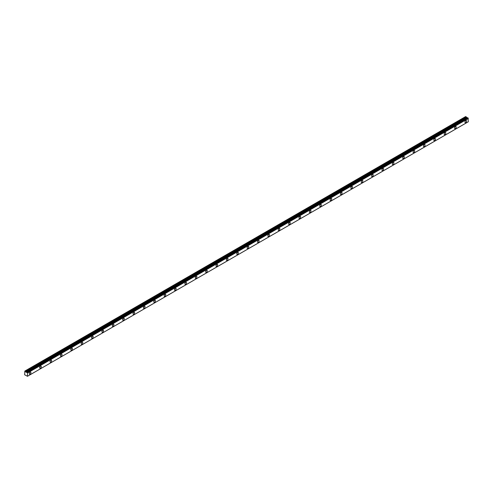 <?xml version="1.0" encoding="UTF-8"?>
<svg xmlns="http://www.w3.org/2000/svg" width="493" height="493" viewBox="0 0 493 493"><rect width="100%" height="100%" fill="white"/><g stroke="black" fill="none" stroke-linecap="round" stroke-linejoin="round"><path stroke-width="0.74" d="M467.758 117.772L27.177 372.443L26.431 372.412L25.353 371.408L466.199 116.884L465.669 116.564L24.823 371.081L24.65 374.779L27.466 376.276M467.463 117.926L26.517 372.4L467.389 117.889M465.756 122.554A1.159 0.672 120 0 0 466.514 121.531A1.159 0.672 120 0 0 466.335 120.6A1.159 0.672 120 0 0 465.756 120.656A1.159 0.672 120 0 0 464.998 121.679A1.159 0.672 120 0 0 465.176 122.609A1.159 0.672 120 0 0 465.756 122.554M30.098 374.076A1.159 0.672 120 0 0 30.856 373.053A1.159 0.672 120 0 0 30.677 372.123A1.159 0.672 120 0 0 30.098 372.184A1.159 0.672 120 0 0 29.34 373.207A1.159 0.672 120 0 0 29.512 374.138A1.159 0.672 120 0 0 30.098 374.076M40.469 368.086A1.159 0.672 120 0 0 41.227 367.063A1.159 0.672 120 0 0 41.048 366.133A1.159 0.672 120 0 0 40.469 366.194A1.159 0.672 120 0 0 39.711 367.217A1.159 0.672 120 0 0 39.89 368.148A1.159 0.672 120 0 0 40.469 368.086M50.841 362.102A1.159 0.672 120 0 0 51.599 361.079A1.159 0.672 120 0 0 51.42 360.149A1.159 0.672 120 0 0 50.841 360.204A1.159 0.672 120 0 0 50.083 361.227A1.159 0.672 120 0 0 50.261 362.158A1.159 0.672 120 0 0 50.841 362.102M61.212 356.112A1.159 0.672 120 0 0 61.97 355.089A1.159 0.672 120 0 0 61.798 354.159A1.159 0.672 120 0 0 61.212 354.214A1.159 0.672 120 0 0 60.454 355.237A1.159 0.672 120 0 0 60.633 356.168A1.159 0.672 120 0 0 61.212 356.112M71.59 350.122A1.159 0.672 120 0 0 72.348 349.099A1.159 0.672 120 0 0 72.169 348.169A1.159 0.672 120 0 0 71.59 348.224A1.159 0.672 120 0 0 70.826 349.247A1.159 0.672 120 0 0 71.004 350.178A1.159 0.672 120 0 0 71.59 350.122M81.961 344.132A1.159 0.672 120 0 0 82.719 343.11A1.159 0.672 120 0 0 82.541 342.179A1.159 0.672 120 0 0 81.961 342.241A1.159 0.672 120 0 0 81.203 343.264A1.159 0.672 120 0 0 81.382 344.194A1.159 0.672 120 0 0 81.961 344.132M92.333 338.143A1.159 0.672 120 0 0 93.091 337.12A1.159 0.672 120 0 0 92.912 336.189A1.159 0.672 120 0 0 92.333 336.251A1.159 0.672 120 0 0 91.575 337.274A1.159 0.672 120 0 0 91.753 338.204A1.159 0.672 120 0 0 92.333 338.143M102.704 332.159A1.159 0.672 120 0 0 103.462 331.136A1.159 0.672 120 0 0 103.29 330.205A1.159 0.672 120 0 0 102.704 330.261A1.159 0.672 120 0 0 101.946 331.284A1.159 0.672 120 0 0 102.125 332.214A1.159 0.672 120 0 0 102.704 332.159M113.082 326.169A1.159 0.672 120 0 0 113.84 325.146A1.159 0.672 120 0 0 113.661 324.215A1.159 0.672 120 0 0 113.082 324.271A1.159 0.672 120 0 0 112.318 325.294A1.159 0.672 120 0 0 112.496 326.224A1.159 0.672 120 0 0 113.082 326.169M123.453 320.179A1.159 0.672 120 0 0 124.211 319.156A1.159 0.672 120 0 0 124.033 318.225A1.159 0.672 120 0 0 123.453 318.281A1.159 0.672 120 0 0 122.695 319.304A1.159 0.672 120 0 0 122.874 320.234A1.159 0.672 120 0 0 123.453 320.179M133.825 314.189A1.159 0.672 120 0 0 134.583 313.166A1.159 0.672 120 0 0 134.404 312.235A1.159 0.672 120 0 0 133.825 312.297A1.159 0.672 120 0 0 133.067 313.32A1.159 0.672 120 0 0 133.246 314.251A1.159 0.672 120 0 0 133.825 314.189M144.196 308.199A1.159 0.672 120 0 0 144.954 307.176A1.159 0.672 120 0 0 144.776 306.245A1.159 0.672 120 0 0 144.196 306.307A1.159 0.672 120 0 0 143.438 307.33A1.159 0.672 120 0 0 143.617 308.261A1.159 0.672 120 0 0 144.196 308.199M154.568 302.215A1.159 0.672 120 0 0 155.332 301.192A1.159 0.672 120 0 0 155.153 300.262A1.159 0.672 120 0 0 154.568 300.317A1.159 0.672 120 0 0 153.81 301.34A1.159 0.672 120 0 0 153.989 302.271A1.159 0.672 120 0 0 154.568 302.215M164.945 296.225A1.159 0.672 120 0 0 165.703 295.202A1.159 0.672 120 0 0 165.525 294.272A1.159 0.672 120 0 0 164.945 294.327A1.159 0.672 120 0 0 164.187 295.35A1.159 0.672 120 0 0 164.36 296.281A1.159 0.672 120 0 0 164.945 296.225M175.317 290.235A1.159 0.672 120 0 0 176.075 289.212A1.159 0.672 120 0 0 175.896 288.282A1.159 0.672 120 0 0 175.317 288.337A1.159 0.672 120 0 0 174.559 289.36A1.159 0.672 120 0 0 174.738 290.291A1.159 0.672 120 0 0 175.317 290.235M185.688 284.245A1.159 0.672 120 0 0 186.446 283.222A1.159 0.672 120 0 0 186.268 282.292A1.159 0.672 120 0 0 185.688 282.353A1.159 0.672 120 0 0 184.93 283.376A1.159 0.672 120 0 0 185.109 284.307A1.159 0.672 120 0 0 185.688 284.245M196.06 278.255A1.159 0.672 120 0 0 196.818 277.232A1.159 0.672 120 0 0 196.645 276.302A1.159 0.672 120 0 0 196.06 276.363A1.159 0.672 120 0 0 195.302 277.386A1.159 0.672 120 0 0 195.481 278.317A1.159 0.672 120 0 0 196.06 278.255M206.438 272.272A1.159 0.672 120 0 0 207.196 271.249A1.159 0.672 120 0 0 207.017 270.318A1.159 0.672 120 0 0 206.438 270.374A1.159 0.672 120 0 0 205.673 271.396A1.159 0.672 120 0 0 205.852 272.327A1.159 0.672 120 0 0 206.438 272.272M216.809 266.282A1.159 0.672 120 0 0 217.567 265.259A1.159 0.672 120 0 0 217.388 264.328A1.159 0.672 120 0 0 216.809 264.384A1.159 0.672 120 0 0 216.051 265.407A1.159 0.672 120 0 0 216.23 266.337A1.159 0.672 120 0 0 216.809 266.282M227.181 260.292A1.159 0.672 120 0 0 227.939 259.269A1.159 0.672 120 0 0 227.76 258.338A1.159 0.672 120 0 0 227.181 258.394A1.159 0.672 120 0 0 226.423 259.417A1.159 0.672 120 0 0 226.601 260.347A1.159 0.672 120 0 0 227.181 260.292M237.552 254.302A1.159 0.672 120 0 0 238.31 253.279A1.159 0.672 120 0 0 238.131 252.348A1.159 0.672 120 0 0 237.552 252.41A1.159 0.672 120 0 0 236.794 253.433A1.159 0.672 120 0 0 236.973 254.363A1.159 0.672 120 0 0 237.552 254.302M247.924 248.312A1.159 0.672 120 0 0 248.688 247.289A1.159 0.672 120 0 0 248.509 246.358A1.159 0.672 120 0 0 247.924 246.42A1.159 0.672 120 0 0 247.166 247.443A1.159 0.672 120 0 0 247.344 248.373A1.159 0.672 120 0 0 247.924 248.312M258.301 242.328A1.159 0.672 120 0 0 259.059 241.305A1.159 0.672 120 0 0 258.88 240.374A1.159 0.672 120 0 0 258.301 240.43A1.159 0.672 120 0 0 257.543 241.453A1.159 0.672 120 0 0 257.716 242.383A1.159 0.672 120 0 0 258.301 242.328M268.673 236.338A1.159 0.672 120 0 0 269.431 235.315A1.159 0.672 120 0 0 269.252 234.385A1.159 0.672 120 0 0 268.673 234.44A1.159 0.672 120 0 0 267.915 235.463A1.159 0.672 120 0 0 268.093 236.393A1.159 0.672 120 0 0 268.673 236.338M279.044 230.348A1.159 0.672 120 0 0 279.802 229.325A1.159 0.672 120 0 0 279.623 228.395A1.159 0.672 120 0 0 279.044 228.45A1.159 0.672 120 0 0 278.286 229.473A1.159 0.672 120 0 0 278.465 230.404A1.159 0.672 120 0 0 279.044 230.348M289.416 224.358A1.159 0.672 120 0 0 290.174 223.335A1.159 0.672 120 0 0 290.001 222.405A1.159 0.672 120 0 0 289.416 222.46A1.159 0.672 120 0 0 288.658 223.489A1.159 0.672 120 0 0 288.836 224.42A1.159 0.672 120 0 0 289.416 224.358M299.793 218.368A1.159 0.672 120 0 0 300.551 217.345A1.159 0.672 120 0 0 300.373 216.415A1.159 0.672 120 0 0 299.793 216.476A1.159 0.672 120 0 0 299.029 217.499A1.159 0.672 120 0 0 299.208 218.43A1.159 0.672 120 0 0 299.793 218.368M310.165 212.384A1.159 0.672 120 0 0 310.923 211.361A1.159 0.672 120 0 0 310.744 210.431A1.159 0.672 120 0 0 310.165 210.486A1.159 0.672 120 0 0 309.407 211.509A1.159 0.672 120 0 0 309.586 212.44A1.159 0.672 120 0 0 310.165 212.384M320.536 206.394A1.159 0.672 120 0 0 321.294 205.371A1.159 0.672 120 0 0 321.116 204.441A1.159 0.672 120 0 0 320.536 204.496A1.159 0.672 120 0 0 319.778 205.519A1.159 0.672 120 0 0 319.957 206.45A1.159 0.672 120 0 0 320.536 206.394M330.908 200.404A1.159 0.672 120 0 0 331.666 199.382A1.159 0.672 120 0 0 331.487 198.451A1.159 0.672 120 0 0 330.908 198.506A1.159 0.672 120 0 0 330.15 199.529A1.159 0.672 120 0 0 330.328 200.46A1.159 0.672 120 0 0 330.908 200.404M341.279 194.415A1.159 0.672 120 0 0 342.043 193.392A1.159 0.672 120 0 0 341.865 192.461A1.159 0.672 120 0 0 341.279 192.516A1.159 0.672 120 0 0 340.521 193.546A1.159 0.672 120 0 0 340.7 194.476A1.159 0.672 120 0 0 341.279 194.415M351.657 188.425A1.159 0.672 120 0 0 352.415 187.402A1.159 0.672 120 0 0 352.236 186.471A1.159 0.672 120 0 0 351.657 186.533A1.159 0.672 120 0 0 350.899 187.556A1.159 0.672 120 0 0 351.071 188.486A1.159 0.672 120 0 0 351.657 188.425M362.028 182.441A1.159 0.672 120 0 0 362.786 181.418A1.159 0.672 120 0 0 362.608 180.487A1.159 0.672 120 0 0 362.028 180.543A1.159 0.672 120 0 0 361.27 181.566A1.159 0.672 120 0 0 361.449 182.496A1.159 0.672 120 0 0 362.028 182.441M372.4 176.451A1.159 0.672 120 0 0 373.158 175.428A1.159 0.672 120 0 0 372.979 174.497A1.159 0.672 120 0 0 372.4 174.553A1.159 0.672 120 0 0 371.642 175.576A1.159 0.672 120 0 0 371.821 176.506A1.159 0.672 120 0 0 372.4 176.451M382.771 170.461A1.159 0.672 120 0 0 383.529 169.438A1.159 0.672 120 0 0 383.357 168.507A1.159 0.672 120 0 0 382.771 168.563A1.159 0.672 120 0 0 382.013 169.586A1.159 0.672 120 0 0 382.192 170.516A1.159 0.672 120 0 0 382.771 170.461M393.149 164.471A1.159 0.672 120 0 0 393.907 163.448A1.159 0.672 120 0 0 393.728 162.517A1.159 0.672 120 0 0 393.149 162.573A1.159 0.672 120 0 0 392.385 163.602A1.159 0.672 120 0 0 392.564 164.533A1.159 0.672 120 0 0 393.149 164.471M403.52 158.481A1.159 0.672 120 0 0 404.278 157.458A1.159 0.672 120 0 0 404.1 156.528A1.159 0.672 120 0 0 403.52 156.589A1.159 0.672 120 0 0 402.763 157.612A1.159 0.672 120 0 0 402.941 158.543A1.159 0.672 120 0 0 403.52 158.481M413.892 152.497A1.159 0.672 120 0 0 414.65 151.474A1.159 0.672 120 0 0 414.471 150.544A1.159 0.672 120 0 0 413.892 150.599A1.159 0.672 120 0 0 413.134 151.622A1.159 0.672 120 0 0 413.313 152.553A1.159 0.672 120 0 0 413.892 152.497M424.263 146.507A1.159 0.672 120 0 0 425.021 145.484A1.159 0.672 120 0 0 424.849 144.554A1.159 0.672 120 0 0 424.263 144.609A1.159 0.672 120 0 0 423.505 145.632A1.159 0.672 120 0 0 423.684 146.563A1.159 0.672 120 0 0 424.263 146.507M434.641 140.517A1.159 0.672 120 0 0 435.399 139.494A1.159 0.672 120 0 0 435.22 138.564A1.159 0.672 120 0 0 434.641 138.619A1.159 0.672 120 0 0 433.877 139.642A1.159 0.672 120 0 0 434.056 140.573A1.159 0.672 120 0 0 434.641 140.517M445.013 134.527A1.159 0.672 120 0 0 445.771 133.504A1.159 0.672 120 0 0 445.592 132.574A1.159 0.672 120 0 0 445.013 132.629A1.159 0.672 120 0 0 444.255 133.658A1.159 0.672 120 0 0 444.433 134.589A1.159 0.672 120 0 0 445.013 134.527M455.384 128.537A1.159 0.672 120 0 0 456.142 127.514A1.159 0.672 120 0 0 455.963 126.584A1.159 0.672 120 0 0 455.384 126.646A1.159 0.672 120 0 0 454.626 127.669A1.159 0.672 120 0 0 454.805 128.599A1.159 0.672 120 0 0 455.384 128.537M467.333 117.895L466.199 116.884M468.35 121.734L27.503 376.258L468.338 121.759L468.023 117.919M466.168 116.853L25.353 371.408M25.322 371.371L24.823 371.081M468.319 118.419L27.472 372.942L27.491 376.276L468.338 121.759M27.472 372.942L27.214 372.498L468.06 117.975M466.507 117.414L25.661 371.938M25.722 371.999L466.569 117.482M467.278 117.889L26.431 372.412M27.503 372.998L468.35 118.48M467.364 117.882L26.517 372.4M467.734 117.765L26.887 372.289"/></g></svg>
